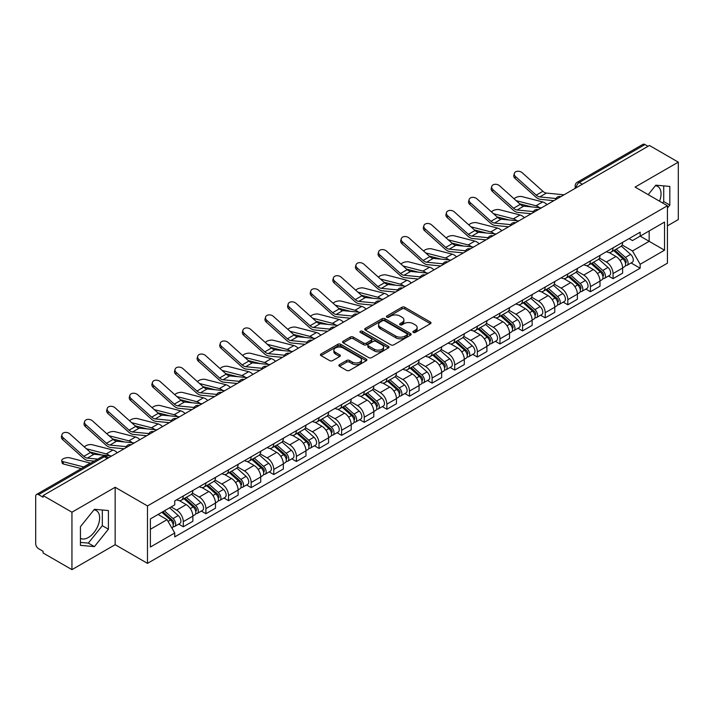 <?xml version="1.0" encoding="UTF-8"?>
<svg xmlns="http://www.w3.org/2000/svg" width="714" height="714" viewBox="0 0 714 714"><rect width="100%" height="100%" fill="white"/><g stroke="black" fill="none" stroke-linecap="round" stroke-linejoin="round"><path stroke-width="1.07" d="M413.299 332.429A1.41 0.812 0 0 0 415.289 332.429L430.408 323.701A2.017 1.16 0 0 0 430.997 322.88A2.017 1.16 0 0 0 430.408 322.059L404.793 307.27A2.017 1.16 0 0 0 401.946 307.27L386.827 315.999A1.41 0.812 0 0 0 386.417 316.57A1.41 0.812 0 0 0 386.827 317.15A1.41 0.812 0 0 0 388.818 317.15L390.772 316.016A6.444 3.722 0 0 1 399.885 316.016L402.018 317.248A6.444 3.722 0 0 1 403.901 319.881A6.444 3.722 0 0 1 402.018 322.514L400.063 323.638A1.41 0.812 0 0 0 399.653 324.218A1.41 0.812 0 0 0 400.063 324.79A1.41 0.812 0 0 0 402.053 324.79L404.008 323.656A6.444 3.722 0 0 1 413.12 323.656L415.253 324.888A6.444 3.722 0 0 1 417.137 327.521A6.444 3.722 0 0 1 415.253 330.154L413.299 331.278A1.41 0.812 0 0 0 412.888 331.858A1.41 0.812 0 0 0 413.299 332.429L413.299 331.278M655.372 185.738A15.994 9.237 -60 0 1 657.737 186.461A15.994 9.237 -60 0 1 659.531 201.196M93.971 509.858A15.994 9.237 -60 0 1 96.328 510.59A15.994 9.237 -60 0 1 98.782 523.407A15.994 9.237 -60 0 1 88.331 537.499A15.994 9.237 -60 0 1 80.432 538.338M339.471 364.622A2.017 1.16 0 0 0 338.882 365.443A2.017 1.16 0 0 0 339.471 366.264L346.656 370.414A2.017 1.16 0 0 0 349.503 370.414L366.3 360.713A2.017 1.16 0 0 0 366.889 359.892A2.017 1.16 0 0 0 366.3 359.071L340.676 344.282A2.017 1.16 0 0 0 337.829 344.282L321.041 353.983A2.017 1.16 0 0 0 320.452 354.804A2.017 1.16 0 0 0 321.041 355.626L329.725 360.632A2.017 1.16 0 0 0 332.563 360.632L339.757 356.482A2.017 1.16 0 0 0 340.346 355.661A2.017 1.16 0 0 0 339.757 354.84L335.446 352.359A5.382 3.106 0 0 1 333.875 350.155A5.382 3.106 0 0 1 337.195 347.29A5.382 3.106 0 0 1 343.059 347.959L359.927 357.696A5.382 3.106 0 0 1 361.507 359.892A5.382 3.106 0 0 1 358.178 362.766A5.382 3.106 0 0 1 352.314 362.096L349.503 360.472A2.017 1.16 0 0 0 346.656 360.472L339.471 364.622L339.471 366.264M147.486 505.94L115.159 487.269L71.944 512.215L43.099 495.561L649.445 145.486L678.3 162.14L635.094 187.086L667.429 205.757L147.486 505.94L147.486 563.364L667.429 263.18L667.429 205.757M390.915 344.862A2.017 1.16 0 0 0 393.762 344.862L410.559 335.161A2.017 1.16 0 0 0 411.148 334.339A2.017 1.16 0 0 0 410.559 333.518L384.944 318.73A2.017 1.16 0 0 0 382.097 318.73L365.3 328.422A2.017 1.16 0 0 0 364.711 329.243A2.017 1.16 0 0 0 365.3 330.064L390.915 344.862M360.954 332.733A1.41 0.812 0 0 1 362.382 332.938L388.398 347.959L371.637 357.634A2.017 1.16 0 0 1 368.79 357.634L343.166 342.845L343.166 341.203A2.017 1.16 0 0 0 342.577 342.024A2.017 1.16 0 0 0 343.166 342.845M343.166 341.203L350.36 337.053A2.017 1.16 0 0 1 353.207 337.053L363.596 343.05A2.017 1.16 0 0 0 366.443 343.05L371.209 340.301A2.017 1.16 0 0 0 371.798 339.48A2.017 1.16 0 0 0 371.209 338.659L360.392 332.412A1.41 0.812 0 0 1 359.981 331.832A1.41 0.812 0 0 1 360.847 331.082A1.41 0.812 0 0 1 362.382 331.26L388.425 346.299A2.017 1.16 0 0 1 389.014 347.12A2.017 1.16 0 0 1 388.425 347.941L388.425 346.299M71.944 512.215L71.944 569.638L43.099 552.984L43.099 551.306L38.601 548.718A4.097 2.365 -120 0 1 35.7 543.693L35.7 496.31A4.097 2.365 -120 0 1 36.548 494.436L102.227 456.514A4.097 2.365 60 0 1 104.28 456.719L38.601 494.632A4.097 2.365 -120 0 0 36.548 494.436M667.429 225.847L678.3 219.564L678.3 162.14M71.944 569.638L115.159 544.693L147.486 563.364M43.099 495.561L43.099 497.23L38.601 494.632M582.312 184.239L579.268 182.481A4.097 2.365 60 0 0 577.224 182.275L642.903 144.362A4.097 2.365 60 0 1 644.956 144.558L579.268 182.481A4.097 2.365 120 0 0 576.368 187.505L576.368 187.675M648 146.316L644.956 144.558M613.049 247.856A9.434 5.444 60 0 1 611.104 252.096L620.671 246.571A9.434 5.444 -120 0 0 622.626 242.332M599.474 258.013L606.382 262.011A9.434 5.444 60 0 1 613.058 273.56L622.626 268.036A9.434 5.444 -120 0 0 615.95 256.487L609.104 252.524M622.626 268.036L622.626 273.141L613.058 278.665L608.462 276.015M611.104 252.096A9.434 5.444 60 0 1 606.454 251.667M613.058 273.56L613.058 278.665M590.433 260.922A9.434 5.444 60 0 1 588.479 265.153L598.055 259.628A9.434 5.444 -120 0 0 600.001 255.398M585.846 289.072L590.433 291.723L600.001 286.198L600.001 281.093A9.434 5.444 -120 0 0 593.334 269.544L586.489 265.59M588.479 265.153A9.434 5.444 60 0 1 583.838 264.724M576.858 271.079L583.766 275.068A9.434 5.444 60 0 1 590.433 286.617L590.433 291.723M567.817 273.98A9.434 5.444 60 0 1 565.863 278.21L575.43 272.686A9.434 5.444 -120 0 0 577.385 268.455M563.23 302.138L567.817 304.78L577.385 299.255L577.385 294.15A9.434 5.444 -120 0 0 570.718 282.601L563.864 278.647M565.863 278.21A9.434 5.444 60 0 1 561.222 277.782M554.234 284.136L561.15 288.126A9.434 5.444 60 0 1 567.817 299.675L567.817 304.78M545.201 287.037A9.434 5.444 60 0 1 543.247 291.267L552.814 285.743A9.434 5.444 -120 0 0 554.769 281.512M540.614 315.195L545.201 317.846L554.769 312.321L554.769 307.207A9.434 5.444 -120 0 0 548.102 295.658L541.248 291.705M543.247 291.267A9.434 5.444 60 0 1 538.597 290.848M531.618 297.194L538.526 301.183A9.434 5.444 60 0 1 545.201 312.732L545.201 317.846M522.577 300.094A9.434 5.444 60 0 1 520.622 304.334L530.199 298.8A9.434 5.444 -120 0 0 532.153 294.57M517.989 328.253L522.577 330.903L532.153 325.379L532.153 320.274A9.434 5.444 -120 0 0 525.477 308.716L518.632 304.762M520.622 304.334A9.434 5.444 60 0 1 515.981 303.905M509.002 310.251L515.91 314.24A9.434 5.444 60 0 1 522.577 325.798L522.577 330.903M499.961 313.151A9.434 5.444 60 0 1 498.006 317.391L507.574 311.866A9.434 5.444 -120 0 0 509.528 307.627M495.373 341.31L499.961 343.961L509.528 338.436L509.528 333.331A9.434 5.444 -120 0 0 502.861 321.773L496.016 317.819M498.006 317.391A9.434 5.444 60 0 1 493.365 316.962M486.377 323.308L493.294 327.298A9.434 5.444 60 0 1 499.961 338.855L499.961 343.961M477.345 326.209A9.434 5.444 60 0 1 475.39 330.448L484.958 324.924A9.434 5.444 -120 0 0 486.912 320.684M472.757 354.367L477.345 357.018L486.912 351.493L486.912 346.388A9.434 5.444 -120 0 0 480.245 334.839L473.391 330.877M475.39 330.448A9.434 5.444 60 0 1 470.749 330.02M463.761 336.365L470.669 340.364A9.434 5.444 60 0 1 477.345 351.913L477.345 357.018M454.72 339.275A9.434 5.444 60 0 1 452.774 343.505L462.342 337.981A9.434 5.444 -120 0 0 464.296 333.75M450.132 367.424L454.72 370.075L464.296 364.551L464.296 359.445A9.434 5.444 -120 0 0 457.62 347.897L450.775 343.943M452.774 343.505A9.434 5.444 60 0 1 448.124 343.077M441.145 349.432L448.053 353.421A9.434 5.444 60 0 1 454.72 364.97L454.72 370.075M432.104 352.332A9.434 5.444 60 0 1 430.149 356.563L439.717 351.038A9.434 5.444 -120 0 0 441.671 346.808M427.516 380.491L432.104 383.132L441.671 377.608L441.671 372.503A9.434 5.444 -120 0 0 435.004 360.954L428.159 357M430.149 356.563A9.434 5.444 60 0 1 425.508 356.134M418.52 362.489L425.437 366.478A9.434 5.444 60 0 1 432.104 378.027L432.104 383.132M409.488 365.389A9.434 5.444 60 0 1 407.533 369.62L417.101 364.095A9.434 5.444 -120 0 0 419.056 359.865M404.9 393.548L409.488 396.199L419.056 390.665L419.056 385.56A9.434 5.444 -120 0 0 412.389 374.011L405.534 370.057M407.533 369.62A9.434 5.444 60 0 1 402.892 369.2M395.904 375.546L402.821 379.536A9.434 5.444 60 0 1 409.488 391.085L409.488 396.199M386.872 378.447A9.434 5.444 60 0 1 384.917 382.677L394.485 377.153A9.434 5.444 -120 0 0 396.44 372.922M382.276 406.605L386.872 409.256L396.44 403.731L396.44 398.626A9.434 5.444 -120 0 0 389.764 387.068L382.918 383.115M384.917 382.677A9.434 5.444 60 0 1 380.267 382.258M373.288 388.603L380.196 392.593A9.434 5.444 60 0 1 386.872 404.151L386.872 409.256M364.247 391.504A9.434 5.444 60 0 1 362.293 395.743L371.869 390.219A9.434 5.444 -120 0 0 373.815 385.979M359.66 419.662L364.247 422.313L373.815 416.789L373.815 411.683A9.434 5.444 -120 0 0 367.148 400.126L360.302 396.172M362.293 395.743A9.434 5.444 60 0 1 357.652 395.315M350.672 401.661L357.58 405.65A9.434 5.444 60 0 1 364.247 417.208L364.247 422.313M341.631 404.561A9.434 5.444 60 0 1 339.677 408.801L349.244 403.276A9.434 5.444 -120 0 0 351.199 399.037M337.044 432.72L341.631 435.37L351.199 429.846L351.199 424.741A9.434 5.444 -120 0 0 344.532 413.183L337.677 409.229M339.677 408.801A9.434 5.444 60 0 1 335.036 408.372M328.047 414.718L334.964 418.716A9.434 5.444 60 0 1 341.631 430.265L341.631 435.37M319.015 417.628A9.434 5.444 60 0 1 317.061 421.858L326.628 416.333A9.434 5.444 -120 0 0 328.583 412.103M314.428 445.777L319.015 448.428L328.583 442.903L328.583 437.798A9.434 5.444 -120 0 0 321.916 426.249L315.061 422.295M317.061 421.858A9.434 5.444 60 0 1 312.42 421.43M305.431 427.784L312.339 431.774A9.434 5.444 60 0 1 319.015 443.323L319.015 448.428M296.39 430.685A9.434 5.444 60 0 1 294.445 434.915L304.012 429.391A9.434 5.444 -120 0 0 305.967 425.16M291.803 458.843L296.39 461.485L305.967 455.96L305.967 450.855A9.434 5.444 -120 0 0 299.291 439.306L292.445 435.353M294.445 434.915A9.434 5.444 60 0 1 289.795 434.487M282.815 440.841L289.723 444.831A9.434 5.444 60 0 1 296.39 456.38L296.39 461.485M273.774 443.742A9.434 5.444 60 0 1 271.82 447.973L281.387 442.448A9.434 5.444 -120 0 0 283.342 438.217M269.187 471.9L273.774 474.542L283.342 469.018L283.342 463.913A9.434 5.444 -120 0 0 276.675 452.364L269.83 448.41M271.82 447.973A9.434 5.444 60 0 1 267.179 447.553M260.191 453.899L267.107 457.888A9.434 5.444 60 0 1 273.774 469.437L273.774 474.542M251.158 456.799A9.434 5.444 60 0 1 249.204 461.03L258.771 455.505A9.434 5.444 -120 0 0 260.726 451.275M246.571 484.958L251.158 487.608L260.726 482.084L260.726 476.97A9.434 5.444 -120 0 0 254.059 465.421L247.205 461.467M249.204 461.03A9.434 5.444 60 0 1 244.563 460.61M237.575 466.956L244.491 470.945A9.434 5.444 60 0 1 251.158 482.503L251.158 487.608M228.534 469.857A9.434 5.444 60 0 1 226.588 474.096L236.156 468.571A9.434 5.444 -120 0 0 238.11 464.332M223.946 498.015L228.534 500.666L238.11 495.141L238.11 490.036A9.434 5.444 -120 0 0 231.434 478.478L224.589 474.524M226.588 474.096A9.434 5.444 60 0 1 221.938 473.668M214.959 480.013L221.867 484.003A9.434 5.444 60 0 1 228.534 495.561L228.534 500.666M205.918 482.914A9.434 5.444 60 0 1 203.963 487.153L213.54 481.629A9.434 5.444 -120 0 0 215.485 477.389M201.33 511.072L205.918 513.723L215.485 508.198L215.485 503.093A9.434 5.444 -120 0 0 208.818 491.535L201.973 487.582M203.963 487.153A9.434 5.444 60 0 1 199.322 486.725M192.343 493.071L199.251 497.06A9.434 5.444 60 0 1 205.918 508.618L205.918 513.723M183.302 495.98A9.434 5.444 60 0 1 181.347 500.211L190.915 494.686A9.434 5.444 -120 0 0 192.869 490.456M178.714 524.13L183.302 526.78L192.869 521.256L192.869 516.151A9.434 5.444 -120 0 0 186.202 504.602L179.348 500.648M181.347 500.211A9.434 5.444 60 0 1 176.706 499.782M171.119 506.94L176.635 510.126A9.434 5.444 60 0 1 183.302 521.675L183.302 526.78M629.079 238.61L632.479 240.573L664.529 222.081L649.16 230.952L649.16 241.332L632.479 250.962L622.09 244.956M150.386 529.288L167.058 519.667L174.743 532.974L150.386 547.04L150.386 518.908L174.743 504.852L174.743 500.916L640.163 232.211L640.163 236.138L664.529 250.203L640.163 264.269L632.479 250.962M664.529 222.081L664.529 250.203M174.743 532.974L174.743 536.91L640.163 268.205L640.163 264.269M667.429 208.051L669.821 205.079L669.821 186.425L655.827 185.176L648.205 194.654M115.159 487.269L115.159 544.693M80.432 545.362L94.418 546.612L108.412 529.199L108.412 510.546L94.418 509.296L80.432 526.7L80.432 545.362M167.058 519.667L158.071 514.473M631.087 262.957L640.163 268.205M662.601 202.963L663.725 201.562L663.725 185.881M663.725 201.562L669.821 205.079M80.432 542.39L88.331 543.095L102.325 525.691L102.325 510.001M88.331 543.095L94.418 546.612M102.325 525.691L108.412 529.199M413.861 332.626L415.253 331.823A6.444 3.722 0 0 0 417.137 329.199L417.137 327.521M403.901 319.881L403.901 321.55A6.444 3.722 0 0 1 402.018 324.183L400.625 324.986M430.381 323.719L404.793 308.939A2.017 1.16 0 0 0 401.946 308.939L387.39 317.346M410.559 333.518L410.559 335.161L384.944 320.407A2.017 1.16 0 0 0 382.097 320.407L365.327 330.082M406.998 334.92A1.41 0.812 0 0 0 407.408 334.339A1.41 0.812 0 0 0 406.998 333.768L384.516 320.782A1.41 0.812 0 0 0 382.517 320.782L380.455 321.978A6.444 3.722 0 0 0 378.572 324.602A6.444 3.722 0 0 0 380.455 327.235L395.824 336.107A6.444 3.722 0 0 0 404.936 336.107L406.998 334.92L406.998 336.589A1.41 0.812 0 0 0 407.408 336.017L407.408 334.339M378.572 324.602L378.572 326.28A6.444 3.722 0 0 0 380.455 328.904L380.455 327.235M406.998 336.589L404.936 337.784A6.444 3.722 0 0 1 395.824 337.784L380.455 328.904M343.193 342.863L350.36 338.731L350.36 337.053M371.798 339.48L371.798 341.149A2.017 1.16 0 0 1 371.209 341.97L366.443 344.728A2.017 1.16 0 0 1 363.596 344.728L353.207 338.731A2.017 1.16 0 0 0 350.36 338.731M374.377 349.271A5.382 3.106 0 0 0 380.241 349.949A5.382 3.106 0 0 0 383.561 347.075A5.382 3.106 0 0 0 381.99 344.88L376.046 341.453A2.017 1.16 0 0 0 373.199 341.453L368.433 344.202A2.017 1.16 0 0 0 367.844 345.023A2.017 1.16 0 0 0 368.433 345.844L374.377 349.271L374.377 350.949A5.382 3.106 0 0 0 380.241 351.627A5.382 3.106 0 0 0 383.561 348.753L383.561 347.075M367.844 345.023L367.844 346.701A2.017 1.16 0 0 0 368.433 347.522L368.433 345.844M374.377 350.949L368.433 347.522M361.507 359.892L361.507 361.57A5.382 3.106 0 0 1 358.178 364.443A5.382 3.106 0 0 1 352.314 363.765L349.503 362.141A2.017 1.16 0 0 0 346.656 362.141L339.498 366.282M333.875 350.155L333.875 351.832A5.382 3.106 0 0 0 335.446 354.028L335.446 352.359M339.73 356.5L335.446 354.028M366.273 360.731L340.676 345.96A2.017 1.16 0 0 0 337.829 345.96L321.068 355.634M547.031 204.615A10.255 5.917 -120 0 0 542.685 201.928L522.023 196.618A4.712 1.892 -11.9 0 0 517.463 196.894A4.712 1.892 -11.9 0 0 514.178 198.894M613.71 250.587L622.929 258.816A5.123 2.963 60 0 1 624.536 266.741L622.626 267.848M613.951 250.81L618.288 253.309M614.638 250.052L624.893 259.2A2.463 1.419 60 0 1 625.669 263.011A2.463 1.419 60 0 1 625.446 263.1M616.173 249.168L625.393 257.388A5.123 2.963 60 0 1 626.999 265.313A5.123 2.963 60 0 1 625.455 265.483M621.314 246.08L630.614 254.38A5.123 2.963 60 0 1 632.22 262.306L626.999 265.313M531.609 206.899L519.685 203.838M539.498 207.676A10.255 5.917 -120 0 0 536.009 205.775L516.16 200.67M564.015 194.806L546.389 193.075A7.586 4.382 60 0 1 542.899 191.307L522.237 172.77A4.712 3.356 15.6 0 0 517.596 171.244A4.712 3.356 15.6 0 0 514.357 173.422A4.712 3.356 15.6 0 0 515.57 176.617L515.062 178.42A4.712 3.356 -164.4 0 1 513.857 175.233L514.357 173.422M555.992 198.528L539.713 196.921A7.586 4.382 60 0 1 536.223 195.154L515.57 176.617M553.859 200.67L540.436 199.349A10.255 5.917 60 0 1 535.723 196.966L515.062 178.42M524.415 217.672A10.255 5.917 -120 0 0 520.06 214.985L499.407 209.675A4.712 1.892 -11.9 0 0 494.838 209.952A4.712 1.892 -11.9 0 0 491.562 211.951M591.094 263.644L600.304 271.873A5.123 2.963 60 0 1 601.92 279.799L600.001 280.905M591.335 263.868L595.672 266.367M592.022 263.109L602.277 272.266A2.463 1.419 60 0 1 603.044 276.068A2.463 1.419 60 0 1 602.821 276.157M593.557 262.225L602.768 270.445A5.123 2.963 60 0 1 604.383 278.38A5.123 2.963 60 0 1 602.83 278.54M598.698 259.137L607.989 267.438A5.123 2.963 60 0 1 609.604 275.363L604.383 278.38M508.984 219.966L497.069 216.895M516.874 220.733A10.255 5.917 -120 0 0 513.393 218.832L493.544 213.736M501.79 230.729A10.255 5.917 -120 0 0 497.444 228.043L476.782 222.732A4.712 1.892 -11.9 0 0 472.222 223.009A4.712 1.892 -11.9 0 0 468.937 225.008M568.469 276.711L577.688 284.931A5.123 2.963 60 0 1 579.295 292.856L577.385 293.963M568.719 276.925L573.056 279.433M569.397 276.166L579.661 285.323A2.463 1.419 60 0 1 580.428 289.125A2.463 1.419 60 0 1 580.205 289.215M570.932 275.283L580.152 283.512A5.123 2.963 60 0 1 581.758 291.437A5.123 2.963 60 0 1 580.214 291.598M576.073 272.195L585.373 280.495A5.123 2.963 60 0 1 586.979 288.42L581.758 291.437M486.368 233.023L474.453 229.953M494.258 233.799A10.255 5.917 -120 0 0 490.777 231.898L470.928 226.793M541.399 207.863L523.764 206.132A7.586 4.382 60 0 1 520.274 204.365L499.621 185.827A4.712 3.356 15.6 0 0 494.981 184.301A4.712 3.356 15.6 0 0 491.741 186.488A4.712 3.356 15.6 0 0 492.946 189.674L492.446 191.486A4.712 3.356 -164.4 0 1 491.241 188.291L491.741 186.488M533.376 211.585L517.097 209.987A7.586 4.382 60 0 1 513.607 208.22L492.946 189.674M531.243 213.727L517.82 212.415A10.255 5.917 60 0 1 513.107 210.023L492.446 191.486M518.775 220.921L501.148 219.189A7.586 4.382 60 0 1 497.658 217.422L476.997 198.885A4.712 3.356 15.6 0 0 472.365 197.359A4.712 3.356 15.6 0 0 469.125 199.545A4.712 3.356 15.6 0 0 470.33 202.731L469.83 204.543A4.712 3.356 -164.4 0 1 468.616 201.348L469.125 199.545M510.76 224.642L494.481 223.045A7.586 4.382 60 0 1 490.991 221.278L470.33 202.731M508.618 226.784L495.204 225.472A10.255 5.917 60 0 1 490.482 223.08L469.83 204.543M479.174 243.786A10.255 5.917 -120 0 0 474.828 241.1L454.166 235.79A4.712 1.892 -11.9 0 0 449.606 236.066A4.712 1.892 -11.9 0 0 446.321 238.065M545.853 289.768L555.073 297.988A5.123 2.963 60 0 1 556.679 305.913L554.769 307.02M546.094 289.982L550.432 292.49M546.781 289.232L557.036 298.381A2.463 1.419 60 0 1 557.812 302.183A2.463 1.419 60 0 1 557.589 302.272M548.316 288.34L557.536 296.569A5.123 2.963 60 0 1 559.142 304.494A5.123 2.963 60 0 1 557.598 304.655M553.457 285.261L562.757 293.552A5.123 2.963 60 0 1 564.363 301.478L559.142 304.494M463.752 246.08L451.828 243.019M471.642 246.857A10.255 5.917 -120 0 0 468.152 244.956L448.303 239.85M456.558 256.844A10.255 5.917 -120 0 0 452.203 254.157L431.551 248.847A4.712 1.892 -11.9 0 0 426.981 249.132A4.712 1.892 -11.9 0 0 423.705 251.132M523.237 302.825L532.448 311.045A5.123 2.963 60 0 1 534.063 318.971L532.144 320.077M523.478 303.039L527.816 305.547M524.165 302.29L534.42 311.438A2.463 1.419 60 0 1 535.188 315.24A2.463 1.419 60 0 1 534.964 315.329M525.7 301.397L534.911 309.626A5.123 2.963 60 0 1 536.526 317.551A5.123 2.963 60 0 1 534.973 317.712M530.841 298.318L540.132 306.609A5.123 2.963 60 0 1 541.747 314.535L536.526 317.551M441.136 259.137L429.212 256.076M449.026 259.914A10.255 5.917 -120 0 0 445.536 258.013L425.687 252.908M433.942 269.901A10.255 5.917 -120 0 0 429.587 267.223L408.935 261.904A4.712 1.892 -11.9 0 0 404.365 262.19A4.712 1.892 -11.9 0 0 401.089 264.189M500.612 315.883L509.832 324.102A5.123 2.963 60 0 1 511.438 332.037L509.528 333.135M500.862 316.097L505.2 318.605M501.549 315.347L511.804 324.495A2.463 1.419 60 0 1 512.572 328.306A2.463 1.419 60 0 1 512.349 328.395M503.084 314.463L512.295 322.683A5.123 2.963 60 0 1 513.91 330.609A5.123 2.963 60 0 1 512.357 330.778M508.216 311.375L517.516 319.667A5.123 2.963 60 0 1 519.123 327.601L513.91 330.609M418.511 272.195L406.596 269.133M426.401 272.971A10.255 5.917 -120 0 0 422.92 271.07L403.071 265.965M496.159 233.978L478.532 232.255A7.586 4.382 60 0 1 475.042 230.488L454.381 211.942A4.712 3.356 15.6 0 0 449.74 210.416A4.712 3.356 15.6 0 0 446.5 212.602A4.712 3.356 15.6 0 0 447.714 215.798L447.205 217.6A4.712 3.356 -164.4 0 1 446 214.405L446.5 212.602M488.135 237.7L471.856 236.102A7.586 4.382 60 0 1 468.366 234.335L447.714 215.798M486.002 239.85L472.579 238.53A10.255 5.917 60 0 1 467.866 236.138L447.205 217.6M473.543 247.044L455.907 245.313A7.586 4.382 60 0 1 452.417 243.545L431.765 224.999A4.712 3.356 15.6 0 0 427.124 223.482A4.712 3.356 15.6 0 0 423.884 225.66A4.712 3.356 15.6 0 0 425.089 228.855L424.589 230.658A4.712 3.356 -164.4 0 1 423.384 227.463L423.884 225.66M465.519 250.757L449.24 249.159A7.586 4.382 60 0 1 445.75 247.392L425.089 228.855M463.386 252.908L449.963 251.587A10.255 5.917 60 0 1 445.25 249.204L424.589 230.658M450.927 260.101L433.291 258.37A7.586 4.382 60 0 1 429.801 256.603L409.14 238.057A4.712 3.356 15.6 0 0 404.508 236.539A4.712 3.356 15.6 0 0 401.268 238.717A4.712 3.356 15.6 0 0 402.473 241.912L401.973 243.715A4.712 3.356 -164.4 0 1 400.759 240.529L401.268 238.717M442.903 263.814L426.624 262.216A7.586 4.382 60 0 1 423.134 260.449L402.473 241.912M440.761 265.965L427.347 264.644A10.255 5.917 60 0 1 422.626 262.261L401.973 243.715M411.318 282.967A10.255 5.917 -120 0 0 406.971 280.281L386.31 274.97A4.712 1.892 -11.9 0 0 381.749 275.247A4.712 1.892 -11.9 0 0 378.465 277.246M477.996 328.94L487.216 337.169A5.123 2.963 60 0 1 488.822 345.094L486.912 346.201M478.237 329.163L482.575 331.662M478.924 328.404L489.179 337.552A2.463 1.419 60 0 1 489.956 341.363A2.463 1.419 60 0 1 489.733 341.453M480.46 327.521L489.679 335.741A5.123 2.963 60 0 1 491.286 343.666A5.123 2.963 60 0 1 489.742 343.836M485.6 324.433L494.9 332.733A5.123 2.963 60 0 1 496.507 340.658L491.286 343.666M395.895 285.252L383.98 282.191M403.785 286.028A10.255 5.917 -120 0 0 400.304 284.127L380.446 279.022M428.302 273.159L410.675 271.427A7.586 4.382 60 0 1 407.185 269.66L386.524 251.123A4.712 3.356 15.6 0 0 381.883 249.597A4.712 3.356 15.6 0 0 378.652 251.774A4.712 3.356 15.6 0 0 379.857 254.969L379.348 256.772A4.712 3.356 -164.4 0 1 378.143 253.586L378.652 251.774M420.287 276.88L403.999 275.274A7.586 4.382 60 0 1 400.509 273.507L379.857 254.969M418.145 279.022L404.722 277.701A10.255 5.917 60 0 1 400.01 275.318L379.348 256.772M388.702 296.024A10.255 5.917 -120 0 0 384.355 293.338L363.694 288.028A4.712 1.892 -11.9 0 0 359.124 288.304A4.712 1.892 -11.9 0 0 355.849 290.303M455.38 341.997L464.591 350.226A5.123 2.963 60 0 1 466.206 358.151L464.287 359.258M455.621 342.22L459.959 344.719M456.308 341.462L466.563 350.619A2.463 1.419 60 0 1 467.34 354.421A2.463 1.419 60 0 1 467.108 354.51M457.844 340.578L467.063 348.798A5.123 2.963 60 0 1 468.67 356.732A5.123 2.963 60 0 1 467.117 356.893M462.984 337.49L472.275 345.79A5.123 2.963 60 0 1 473.891 353.716L468.67 356.732M373.279 298.318L361.355 295.248M381.169 299.086A10.255 5.917 -120 0 0 377.679 297.185L357.83 292.088M405.686 286.216L388.05 284.484A7.586 4.382 60 0 1 384.56 282.717L363.908 264.18A4.712 3.356 15.6 0 0 359.267 262.654A4.712 3.356 15.6 0 0 356.027 264.84A4.712 3.356 15.6 0 0 357.241 268.027L356.732 269.838A4.712 3.356 -164.4 0 1 355.527 266.643L356.027 264.84M397.662 289.938L381.383 288.34A7.586 4.382 60 0 1 377.893 286.573L357.241 268.027M395.529 292.08L382.106 290.768A10.255 5.917 60 0 1 377.394 288.376L356.732 269.838M366.086 309.082A10.255 5.917 -120 0 0 361.73 306.395L341.078 301.085A4.712 1.892 -11.9 0 0 336.508 301.362A4.712 1.892 -11.9 0 0 333.233 303.361M432.755 355.054L441.975 363.283A5.123 2.963 60 0 1 443.581 371.209L441.671 372.315M433.005 355.277L437.343 357.785M433.693 354.519L443.947 363.676A2.463 1.419 60 0 1 444.715 367.478A2.463 1.419 60 0 1 444.492 367.567M435.228 353.635L444.438 361.864A5.123 2.963 60 0 1 446.054 369.79A5.123 2.963 60 0 1 444.501 369.95M440.359 350.547L449.659 358.847A5.123 2.963 60 0 1 451.266 366.773L446.054 369.79M350.654 311.375L338.739 308.305M358.544 312.152A10.255 5.917 -120 0 0 355.063 310.251L335.214 305.146M383.07 299.273L365.434 297.542A7.586 4.382 60 0 1 361.944 295.774L341.292 277.237A4.712 3.356 15.6 0 0 336.651 275.711A4.712 3.356 15.6 0 0 333.411 277.898A4.712 3.356 15.6 0 0 334.616 281.084L334.116 282.896A4.712 3.356 -164.4 0 1 332.911 279.701L333.411 277.898M375.046 302.995L358.767 301.397A7.586 4.382 60 0 1 355.277 299.63L334.616 281.084M372.913 305.137L359.49 303.825A10.255 5.917 60 0 1 354.769 301.433L334.116 282.896M343.461 322.139A10.255 5.917 -120 0 0 339.114 319.453L318.453 314.142A4.712 1.892 -11.9 0 0 313.892 314.419A4.712 1.892 -11.9 0 0 310.608 316.418M410.139 368.121L419.359 376.34A5.123 2.963 60 0 1 420.965 384.266L419.056 385.373M410.38 368.335L414.727 370.843M411.068 367.576L421.322 376.733A2.463 1.419 60 0 1 422.099 380.535A2.463 1.419 60 0 1 421.876 380.624M412.603 366.693L421.822 374.921A5.123 2.963 60 0 1 423.429 382.847A5.123 2.963 60 0 1 421.885 383.007M417.744 363.604L427.043 371.905A5.123 2.963 60 0 1 428.65 379.83L423.429 382.847M328.038 324.433L316.123 321.371M335.928 325.209A10.255 5.917 -120 0 0 332.447 323.308L312.598 318.203M360.445 312.33L342.818 310.599A7.586 4.382 60 0 1 339.328 308.841L318.667 290.295A4.712 3.356 15.6 0 0 314.026 288.768A4.712 3.356 15.6 0 0 310.795 290.955A4.712 3.356 15.6 0 0 312 294.15L311.5 295.953A4.712 3.356 -164.4 0 1 310.287 292.758L310.795 290.955M352.43 316.052L336.151 314.455A7.586 4.382 60 0 1 332.662 312.687L312 294.15M350.288 318.203L336.874 316.882A10.255 5.917 60 0 1 332.153 314.49L311.5 295.953M320.845 335.196A10.255 5.917 -120 0 0 316.498 332.51L295.837 327.199A4.712 1.892 -11.9 0 0 291.276 327.485A4.712 1.892 -11.9 0 0 287.992 329.484M387.523 381.178L396.743 389.398A5.123 2.963 60 0 1 398.35 397.323L396.44 398.43M387.764 381.392L392.102 383.9M388.452 380.642L398.707 389.79A2.463 1.419 60 0 1 399.483 393.592A2.463 1.419 60 0 1 399.26 393.682M389.987 379.75L399.206 387.979A5.123 2.963 60 0 1 400.813 395.904A5.123 2.963 60 0 1 399.269 396.065M395.128 376.671L404.427 384.962A5.123 2.963 60 0 1 406.034 392.887L400.813 395.904M305.422 337.49L293.499 334.429M313.312 338.266A10.255 5.917 -120 0 0 309.822 336.365L289.973 331.26M337.829 325.397L320.202 323.665A7.586 4.382 60 0 1 316.713 321.898L296.051 303.352A4.712 3.356 15.6 0 0 291.41 301.835A4.712 3.356 15.6 0 0 288.17 304.012A4.712 3.356 15.6 0 0 289.384 307.207L288.875 309.01A4.712 3.356 -164.4 0 1 287.671 305.815L288.17 304.012M329.806 329.109L313.526 327.512A7.586 4.382 60 0 1 310.037 325.745L289.384 307.207M327.672 331.26L314.249 329.939A10.255 5.917 60 0 1 309.537 327.556L288.875 309.01M298.229 348.253A10.255 5.917 -120 0 0 293.873 345.576L273.221 340.257A4.712 1.892 -11.9 0 0 268.651 340.542A4.712 1.892 -11.9 0 0 265.376 342.541M364.908 394.235L374.118 402.455A5.123 2.963 60 0 1 375.734 410.389L373.815 411.487M365.149 394.449L369.486 396.957M365.836 393.7L376.091 402.848A2.463 1.419 60 0 1 376.858 406.659A2.463 1.419 60 0 1 376.635 406.739M367.371 392.816L376.581 401.036A5.123 2.963 60 0 1 378.197 408.961A5.123 2.963 60 0 1 376.644 409.131M372.512 389.728L381.803 398.019A5.123 2.963 60 0 1 383.418 405.954L378.197 408.961M282.798 350.547L270.883 347.486M290.696 351.324A10.255 5.917 -120 0 0 287.207 349.423L267.357 344.318M315.213 338.454L297.577 336.722A7.586 4.382 60 0 1 294.088 334.955L273.435 316.409A4.712 3.356 15.6 0 0 268.794 314.892A4.712 3.356 15.6 0 0 265.554 317.07A4.712 3.356 15.6 0 0 266.759 320.265L266.26 322.068A4.712 3.356 -164.4 0 1 265.055 318.881L265.554 317.07M307.19 342.167L290.91 340.569A7.586 4.382 60 0 1 287.421 338.802L266.759 320.265M305.056 344.318L291.633 342.997A10.255 5.917 60 0 1 286.921 340.614L266.26 322.068M275.613 361.32A10.255 5.917 -120 0 0 271.258 358.633L250.596 353.323A4.712 1.892 -11.9 0 0 246.035 353.6A4.712 1.892 -11.9 0 0 242.751 355.599M342.283 407.292L351.502 415.521A5.123 2.963 60 0 1 353.109 423.447L351.199 424.544M342.533 407.515L346.87 410.014M343.211 406.757L353.475 415.905A2.463 1.419 60 0 1 354.242 419.716A2.463 1.419 60 0 1 354.019 419.805M344.746 405.873L353.966 414.093A5.123 2.963 60 0 1 355.572 422.019A5.123 2.963 60 0 1 354.028 422.188M349.887 402.785L359.187 411.086A5.123 2.963 60 0 1 360.793 419.011L355.572 422.019M260.182 363.604L248.267 360.543M268.071 364.381A10.255 5.917 -120 0 0 264.591 362.48L244.741 357.375M292.597 351.511L274.961 349.78A7.586 4.382 60 0 1 271.472 348.013L250.81 329.475A4.712 3.356 15.6 0 0 246.178 327.949A4.712 3.356 15.6 0 0 242.938 330.127A4.712 3.356 15.6 0 0 244.143 333.322L243.644 335.125A4.712 3.356 -164.4 0 1 242.43 331.939L242.938 330.127M284.574 355.233L268.294 353.626A7.586 4.382 60 0 1 264.805 351.859L244.143 333.322M282.432 357.375L269.017 356.054A10.255 5.917 60 0 1 264.296 353.671L243.644 335.125M252.988 374.377A10.255 5.917 -120 0 0 248.642 371.691L227.98 366.38A4.712 1.892 -11.9 0 0 223.42 366.657A4.712 1.892 -11.9 0 0 220.135 368.656M319.667 420.35L328.886 428.578A5.123 2.963 60 0 1 330.493 436.504L328.583 437.611M319.908 420.573L324.245 423.072M320.595 419.814L330.85 428.971A2.463 1.419 60 0 1 331.626 432.773A2.463 1.419 60 0 1 331.403 432.862M322.13 418.931L331.35 427.151A5.123 2.963 60 0 1 332.956 435.076A5.123 2.963 60 0 1 331.412 435.245M327.271 415.843L336.571 424.143A5.123 2.963 60 0 1 338.177 432.068L332.956 435.076M237.566 376.671L225.651 373.601M245.455 377.438A10.255 5.917 -120 0 0 241.966 375.537L222.116 370.432M269.972 364.568L252.345 362.837A7.586 4.382 60 0 1 248.856 361.07L228.194 342.533A4.712 3.356 15.6 0 0 223.553 341.006A4.712 3.356 15.6 0 0 220.314 343.193A4.712 3.356 15.6 0 0 221.527 346.379L221.019 348.191A4.712 3.356 -164.4 0 1 219.814 344.996L220.314 343.193M261.949 368.29L245.67 366.693A7.586 4.382 60 0 1 242.18 364.925L221.527 346.379M259.816 370.432L246.392 369.12A10.255 5.917 60 0 1 241.68 366.728L221.019 348.191M230.372 387.434A10.255 5.917 -120 0 0 226.017 384.748L205.364 379.437A4.712 1.892 -11.9 0 0 200.795 379.714A4.712 1.892 -11.9 0 0 197.519 381.713M297.051 433.407L306.261 441.636A5.123 2.963 60 0 1 307.877 449.561L305.958 450.668M297.292 433.63L301.629 436.138M297.979 432.871L308.234 442.028A2.463 1.419 60 0 1 309.01 445.831A2.463 1.419 60 0 1 308.778 445.92M299.514 431.988L308.734 440.208A5.123 2.963 60 0 1 310.34 448.142A5.123 2.963 60 0 1 308.787 448.303M304.655 428.9L313.946 437.2A5.123 2.963 60 0 1 315.561 445.125L310.34 448.142M214.95 389.728L203.026 386.658M222.839 390.504A10.255 5.917 -120 0 0 219.35 388.603L199.501 383.498M247.356 377.626L229.721 375.894A7.586 4.382 60 0 1 226.231 374.127L205.578 355.59A4.712 3.356 15.6 0 0 200.937 354.064A4.712 3.356 15.6 0 0 197.698 356.25A4.712 3.356 15.6 0 0 198.911 359.437L198.403 361.248A4.712 3.356 -164.4 0 1 197.198 358.053L197.698 356.25M239.333 381.347L223.054 379.75A7.586 4.382 60 0 1 219.564 377.983L198.911 359.437M237.2 383.489L223.777 382.177A10.255 5.917 60 0 1 219.064 379.786L198.403 361.248M207.756 400.492A10.255 5.917 -120 0 0 203.401 397.805L182.748 392.495A4.712 1.892 -11.9 0 0 178.179 392.771A4.712 1.892 -11.9 0 0 174.903 394.771M274.426 446.473L283.645 454.693A5.123 2.963 60 0 1 285.252 462.618L283.342 463.725M274.676 446.687L279.013 449.195M275.363 445.929L285.618 455.086A2.463 1.419 60 0 1 286.385 458.888A2.463 1.419 60 0 1 286.162 458.977M276.898 445.045L286.109 453.274A5.123 2.963 60 0 1 287.724 461.199A5.123 2.963 60 0 1 286.171 461.36M282.03 441.957L291.33 450.257A5.123 2.963 60 0 1 292.936 458.183L287.724 461.199M192.325 402.785L180.41 399.715M200.215 403.562A10.255 5.917 -120 0 0 196.734 401.661L176.885 396.556M224.74 390.683L207.105 388.952A7.586 4.382 60 0 1 203.615 387.184L182.963 368.647A4.712 3.356 15.6 0 0 178.322 367.121A4.712 3.356 15.6 0 0 175.082 369.308A4.712 3.356 15.6 0 0 176.287 372.494L175.787 374.306A4.712 3.356 -164.4 0 1 174.573 371.11L175.082 369.308M216.717 394.405L200.438 392.807A7.586 4.382 60 0 1 196.948 391.04L176.287 372.494M214.575 396.556L201.161 395.235A10.255 5.917 60 0 1 196.439 392.843L175.787 374.306M185.131 413.549A10.255 5.917 -120 0 0 180.785 410.862L160.123 405.552A4.712 1.892 -11.9 0 0 155.563 405.838A4.712 1.892 -11.9 0 0 152.278 407.837M251.81 459.53L261.029 467.75A5.123 2.963 60 0 1 262.636 475.676L260.726 476.782M252.051 459.745L256.397 462.253M252.738 458.995L262.993 468.143A2.463 1.419 60 0 1 263.769 471.945A2.463 1.419 60 0 1 263.546 472.034M254.273 458.102L263.493 466.331A5.123 2.963 60 0 1 265.099 474.257A5.123 2.963 60 0 1 263.555 474.417M259.414 455.023L268.714 463.315A5.123 2.963 60 0 1 270.32 471.24L265.099 474.257M169.709 415.843L157.794 412.781M177.599 416.619A10.255 5.917 -120 0 0 174.118 414.718L154.26 409.613M202.116 403.749L184.489 402.018A7.586 4.382 60 0 1 180.999 400.251L160.338 381.704A4.712 3.356 15.6 0 0 155.697 380.187A4.712 3.356 15.6 0 0 152.466 382.365A4.712 3.356 15.6 0 0 153.671 385.56L153.171 387.363A4.712 3.356 -164.4 0 1 151.957 384.168L152.466 382.365M194.101 407.462L177.822 405.864A7.586 4.382 60 0 1 174.332 404.097L153.671 385.56M191.959 409.613L178.536 408.292A10.255 5.917 60 0 1 173.823 405.9L153.171 387.363M162.515 426.606A10.255 5.917 -120 0 0 158.169 423.929L137.507 418.609A4.712 1.892 -11.9 0 0 132.938 418.895A4.712 1.892 -11.9 0 0 129.662 420.894M229.194 472.588L238.405 480.808A5.123 2.963 60 0 1 240.02 488.742L238.101 489.84M229.435 472.802L233.773 475.31M230.122 472.052L240.377 481.2A2.463 1.419 60 0 1 241.153 485.002A2.463 1.419 60 0 1 240.921 485.092M231.657 471.16L240.877 479.389A5.123 2.963 60 0 1 242.483 487.314A5.123 2.963 60 0 1 240.93 487.483M236.798 468.081L246.089 476.372A5.123 2.963 60 0 1 247.704 484.297L242.483 487.314M147.093 428.9L135.169 425.839M154.983 429.676A10.255 5.917 -120 0 0 151.493 427.775L131.644 422.67M179.5 416.806L161.873 415.075A7.586 4.382 60 0 1 158.383 413.308L137.722 394.762A4.712 3.356 15.6 0 0 133.081 393.244A4.712 3.356 15.6 0 0 129.841 395.422A4.712 3.356 15.6 0 0 131.055 398.617L130.546 400.42A4.712 3.356 -164.4 0 1 129.341 397.234L129.841 395.422M171.476 420.519L155.197 418.922A7.586 4.382 60 0 1 151.707 417.154L131.055 398.617M169.343 422.67L155.92 421.349A10.255 5.917 60 0 1 151.207 418.966L130.546 400.42M139.899 439.672A10.255 5.917 -120 0 0 135.544 436.986L114.892 431.675A4.712 1.892 -11.9 0 0 110.322 431.952A4.712 1.892 -11.9 0 0 107.046 433.951M206.569 485.645L215.789 493.874A5.123 2.963 60 0 1 217.395 501.799L215.485 502.897M206.819 485.868L211.157 488.367M207.506 485.109L217.761 494.258A2.463 1.419 60 0 1 218.529 498.069A2.463 1.419 60 0 1 218.305 498.158M209.041 484.226L218.252 492.446A5.123 2.963 60 0 1 219.867 500.371A5.123 2.963 60 0 1 218.314 500.541M214.173 481.138L223.473 489.429A5.123 2.963 60 0 1 225.08 497.363L219.867 500.371M124.468 441.957L112.553 438.896M132.358 442.734A10.255 5.917 -120 0 0 128.877 440.833L109.028 435.727M156.884 429.864L139.248 428.132A7.586 4.382 60 0 1 135.758 426.365L115.106 407.828A4.712 3.356 15.6 0 0 110.465 406.302A4.712 3.356 15.6 0 0 107.225 408.479A4.712 3.356 15.6 0 0 108.43 411.675L107.93 413.477A4.712 3.356 -164.4 0 1 106.725 410.291L107.225 408.479M148.86 433.577L132.581 431.979A7.586 4.382 60 0 1 129.091 430.212L108.43 411.675M146.727 435.727L133.304 434.407A10.255 5.917 60 0 1 128.582 432.024L107.93 413.477M117.275 452.73A10.255 5.917 -120 0 0 112.928 450.043L92.267 444.733A4.712 1.892 -11.9 0 0 87.706 445.009A4.712 1.892 -11.9 0 0 84.422 447.009M183.953 498.702L193.173 506.931A5.123 2.963 60 0 1 194.779 514.856L192.869 515.963M184.203 498.925L188.541 501.424M184.881 498.167L195.136 507.315A2.463 1.419 60 0 1 195.913 511.126A2.463 1.419 60 0 1 195.69 511.215M186.416 497.283L195.636 505.503A5.123 2.963 60 0 1 197.242 513.428A5.123 2.963 60 0 1 195.698 513.598M191.557 494.195L200.857 502.495A5.123 2.963 60 0 1 202.464 510.421L197.242 513.428M101.852 455.023L89.937 451.953M109.742 455.791A10.255 5.917 -120 0 0 106.261 453.89L86.412 448.785M134.259 442.921L116.632 441.19A7.586 4.382 60 0 1 113.142 439.422L92.481 420.885A4.712 3.356 15.6 0 0 87.84 419.359A4.712 3.356 15.6 0 0 84.609 421.537A4.712 3.356 15.6 0 0 85.814 424.732L85.314 426.544A4.712 3.356 -164.4 0 1 84.1 423.348L84.609 421.537M126.244 446.643L109.965 445.045A7.586 4.382 60 0 1 106.475 443.278L85.814 424.732M124.102 448.785L110.688 447.473A10.255 5.917 60 0 1 105.967 445.081L85.314 426.544M63.484 464.029A4.712 1.892 168.1 0 1 62.207 463.074L61.699 460.691A4.712 1.892 -11.9 0 0 62.984 461.637L63.484 464.029L81.289 468.607M90.651 463.199A10.255 5.917 -120 0 0 90.312 463.1L69.651 457.79A4.712 1.892 -11.9 0 0 64.403 458.29A4.712 1.892 -11.9 0 0 61.699 460.691M161.899 512.268L170.557 519.988A5.123 2.963 60 0 1 172.163 527.914L171.904 528.057M161.989 512.215L165.916 514.482M162.828 511.733L172.52 520.381A2.463 1.419 60 0 1 173.297 524.183A2.463 1.419 60 0 1 173.074 524.272M164.363 510.84L173.02 518.56A5.123 2.963 60 0 1 174.627 526.495A5.123 2.963 60 0 1 173.083 526.655M169.584 507.832L178.241 515.553A5.123 2.963 60 0 1 179.848 523.478L174.627 526.495M83.975 467.045A10.255 5.917 -120 0 0 83.636 466.956L62.984 461.637M111.643 455.978L94.016 454.247A7.586 4.382 60 0 1 90.526 452.48L69.865 433.942A4.712 3.356 15.6 0 0 65.224 432.416A4.712 3.356 15.6 0 0 61.984 434.603A4.712 3.356 15.6 0 0 63.198 437.789L62.689 439.601A4.712 3.356 -164.4 0 1 61.484 436.406L61.984 434.603M97.72 459.12L87.34 458.102A7.586 4.382 60 0 1 83.85 456.335L63.198 437.789M94.23 461.128L88.063 460.53A10.255 5.917 60 0 1 83.351 458.138L62.689 439.601M576.519 187.586L576.368 187.505A4.097 2.365 0 0 1 575.172 185.827L575.172 188.362M205.918 508.618L215.485 503.093M228.534 495.561L238.11 490.036M251.158 482.503L260.726 476.97M273.774 469.437L283.342 463.913M296.39 456.38L305.967 450.855M319.015 443.323L328.583 437.798M341.631 430.265L351.199 424.741M364.247 417.208L373.815 411.683M386.872 404.151L396.44 398.626M409.488 391.085L419.056 385.56M432.104 378.027L441.671 372.503M454.72 364.97L464.296 359.445M477.345 351.913L486.912 346.388M499.961 338.855L509.528 333.331M522.577 325.798L532.153 320.274M545.201 312.732L554.769 307.207M567.817 299.675L577.385 294.15M590.433 286.617L600.001 281.093M183.302 521.675L192.869 516.151M176.635 510.126L186.202 504.602M199.251 497.06L208.818 491.535M221.867 484.003L231.434 478.478M244.491 470.945L254.059 465.421M267.107 457.888L276.675 452.364M289.723 444.831L299.291 439.306M312.339 431.774L321.916 426.249M334.964 418.716L344.532 413.183M357.58 405.65L367.148 400.126M380.196 392.593L389.764 387.068M402.821 379.536L412.389 374.011M425.437 366.478L435.004 360.954M448.053 353.421L457.62 347.897M470.669 340.364L480.245 334.839M493.294 327.298L502.861 321.773M515.91 314.24L525.477 308.716M538.526 301.183L548.102 295.658M561.15 288.126L570.718 282.601M583.766 275.068L593.334 269.544M606.382 262.011L615.95 256.487M560.454 196.859A4.097 2.365 120 0 0 558.651 197.903M537.838 209.916A4.097 2.365 120 0 0 536.027 210.96M515.222 222.973A4.097 2.365 120 0 0 513.411 224.026M492.606 236.039A4.097 2.365 120 0 0 490.795 237.084M469.982 249.097A4.097 2.365 120 0 0 468.17 250.141M447.366 262.154A4.097 2.365 120 0 0 445.554 263.198M424.75 275.211A4.097 2.365 120 0 0 422.938 276.256M402.125 288.269A4.097 2.365 120 0 0 400.313 289.313M379.509 301.326A4.097 2.365 120 0 0 377.697 302.379M356.893 314.392A4.097 2.365 120 0 0 355.081 315.436M334.268 327.449A4.097 2.365 120 0 0 332.465 328.494M311.652 340.507A4.097 2.365 120 0 0 309.84 341.551M289.036 353.564A4.097 2.365 120 0 0 287.224 354.608M266.42 366.621A4.097 2.365 120 0 0 264.608 367.665M243.795 379.678A4.097 2.365 120 0 0 241.984 380.732M221.179 392.745A4.097 2.365 120 0 0 219.368 393.789M198.563 405.802A4.097 2.365 120 0 0 196.752 406.846M175.939 418.859A4.097 2.365 120 0 0 174.127 419.903M153.323 431.916A4.097 2.365 120 0 0 151.511 432.961M130.707 444.974A4.097 2.365 120 0 0 128.895 446.018M107.323 458.477L104.28 456.719A4.097 2.365 120 0 1 106.332 456.514A4.097 4.097 0 0 0 102.227 456.514M415.253 331.823L415.253 330.154M400.063 324.79L400.063 323.638M402.018 324.183L402.018 322.514M386.827 317.15L386.827 315.999M401.946 308.939L401.946 307.27M404.793 308.939L404.793 307.27M430.408 323.701L430.408 322.059M365.3 330.064L365.3 328.422M382.097 320.407L382.097 318.73M384.944 320.407L384.944 318.73M395.824 337.784L395.824 336.107M404.936 337.784L404.936 336.107M353.207 338.731L353.207 337.053M363.596 344.728L363.596 343.05M366.443 344.728L366.443 343.05M371.209 341.97L371.209 340.301M362.382 332.938L362.382 331.26M346.656 362.141L346.656 360.472M349.503 362.141L349.503 360.472M352.314 363.765L352.314 362.096M339.757 356.482L339.757 354.84M321.041 355.626L321.041 353.983M337.829 345.96L337.829 344.282M340.676 345.96L340.676 344.282M366.3 360.713L366.3 359.071M622.929 258.816L620.055 260.476M626.178 261.886L625.25 262.413M630.614 254.38L625.393 257.388M542.685 201.928L536.009 205.775M539.713 196.921L546.389 193.075M536.223 195.154L542.899 191.307M600.304 271.873L597.431 273.533M603.553 274.944L602.634 275.47M607.989 267.438L602.768 270.445M520.06 214.985L513.393 218.832M577.688 284.931L574.815 286.591M580.937 288.001L580.018 288.536M585.373 280.495L580.152 283.512M497.444 228.043L490.777 231.898M517.097 209.987L523.764 206.132M513.607 208.22L520.274 204.365M494.481 223.045L501.148 219.189M490.991 221.278L497.658 217.422M555.073 297.988L552.199 299.648M558.321 301.058L557.393 301.594M562.757 293.552L557.536 296.569M474.828 241.1L468.152 244.956M532.448 311.045L529.574 312.705M535.705 314.115L534.777 314.651M540.132 306.609L534.911 309.626M452.203 254.157L445.536 258.013M509.832 324.102L506.958 325.762M513.08 327.173L512.161 327.708M517.516 319.667L512.295 322.683M429.587 267.223L422.92 271.07M471.856 236.102L478.532 232.255M468.366 234.335L475.042 230.488M449.24 249.159L455.907 245.313M445.75 247.392L452.417 243.545M426.624 262.216L433.291 258.37M423.134 260.449L429.801 256.603M487.216 337.169L484.342 338.829M490.464 340.23L489.536 340.765M494.9 332.733L489.679 335.741M406.971 280.281L400.304 284.127M403.999 275.274L410.675 271.427M400.509 273.507L407.185 269.66M464.591 350.226L461.717 351.886M467.849 353.296L466.92 353.823M472.275 345.79L467.063 348.798M384.355 293.338L377.679 297.185M381.383 288.34L388.05 284.484M377.893 286.573L384.56 282.717M441.975 363.283L439.101 364.943M445.224 366.353L444.304 366.889M449.659 358.847L444.438 361.864M361.73 306.395L355.063 310.251M358.767 301.397L365.434 297.542M355.277 299.63L361.944 295.774M419.359 376.34L416.485 378.001M422.608 379.411L421.688 379.946M427.043 371.905L421.822 374.921M339.114 319.453L332.447 323.308M336.151 314.455L342.818 310.599M332.662 312.687L339.328 308.841M396.743 389.398L393.869 391.058M399.992 392.468L399.064 393.003M404.427 384.962L399.206 387.979M316.498 332.51L309.822 336.365M313.526 327.512L320.202 323.665M310.037 325.745L316.713 321.898M374.118 402.455L371.244 404.115M377.367 405.525L376.448 406.061M381.803 398.019L376.581 401.036M293.873 345.576L287.207 349.423M290.91 340.569L297.577 336.722M287.421 338.802L294.088 334.955M351.502 415.521L348.628 417.181M354.751 418.582L353.832 419.118M359.187 411.086L353.966 414.093M271.258 358.633L264.591 362.48M268.294 353.626L274.961 349.78M264.805 351.859L271.472 348.013M328.886 428.578L326.012 430.239M332.135 431.649L331.207 432.175M336.571 424.143L331.35 427.151M248.642 371.691L241.966 375.537M245.67 366.693L252.345 362.837M242.18 364.925L248.856 361.07M306.261 441.636L303.388 443.296M309.519 444.706L308.591 445.241M313.946 437.2L308.734 440.208M226.017 384.748L219.35 388.603M223.054 379.75L229.721 375.894M219.564 377.983L226.231 374.127M283.645 454.693L280.772 456.353M286.894 457.763L285.975 458.299M291.33 450.257L286.109 453.274M203.401 397.805L196.734 401.661M200.438 392.807L207.105 388.952M196.948 391.04L203.615 387.184M261.029 467.75L258.156 469.41M264.278 470.821L263.359 471.356M268.714 463.315L263.493 466.331M180.785 410.862L174.118 414.718M177.822 405.864L184.489 402.018M174.332 404.097L180.999 400.251M238.405 480.808L235.531 482.468M241.662 483.878L240.734 484.413M246.089 476.372L240.877 479.389M158.169 423.929L151.493 427.775M155.197 418.922L161.873 415.075M151.707 417.154L158.383 413.308M215.789 493.874L212.915 495.534M219.037 496.935L218.118 497.471M223.473 489.429L218.252 492.446M135.544 436.986L128.877 440.833M132.581 431.979L139.248 428.132M129.091 430.212L135.758 426.365M193.173 506.931L190.299 508.591M196.421 510.001L195.502 510.528M200.857 502.495L195.636 505.503M112.928 450.043L106.261 453.89M109.965 445.045L116.632 441.19M106.475 443.278L113.142 439.422M170.557 519.988L168.076 521.416M173.805 523.059L172.877 523.594M178.241 515.553L173.02 518.56M90.312 463.1L83.636 466.956M87.34 458.102L94.016 454.247M83.85 456.335L90.526 452.48M560.802 196.662A4.097 4.097 0 0 0 555.546 199.697M538.186 209.72A4.097 4.097 0 0 0 532.93 212.754M515.57 222.777A4.097 4.097 0 0 0 510.305 225.811M492.946 235.834A4.097 4.097 0 0 0 487.689 238.878M470.33 248.891A4.097 4.097 0 0 0 465.073 251.935M447.714 261.949A4.097 4.097 0 0 0 442.448 264.992M425.098 275.015A4.097 4.097 0 0 0 419.832 278.049M402.473 288.072A4.097 4.097 0 0 0 397.216 291.107M379.857 301.129A4.097 4.097 0 0 0 374.591 304.164M357.241 314.187A4.097 4.097 0 0 0 351.975 317.221M334.616 327.244A4.097 4.097 0 0 0 329.359 330.287M312 340.301A4.097 4.097 0 0 0 306.743 343.345M289.384 353.368A4.097 4.097 0 0 0 284.118 356.402M266.768 366.425A4.097 4.097 0 0 0 261.502 369.459M244.143 379.482A4.097 4.097 0 0 0 238.887 382.517M221.527 392.539A4.097 4.097 0 0 0 216.262 395.574M198.911 405.597A4.097 4.097 0 0 0 193.646 408.64M176.287 418.654A4.097 4.097 0 0 0 171.03 421.697M153.671 431.72A4.097 4.097 0 0 0 148.414 434.755M131.055 444.777A4.097 4.097 0 0 0 125.789 447.812M108.528 457.781L106.332 456.514M577.224 182.275A4.097 4.097 0 0 0 575.172 185.827"/></g></svg>
